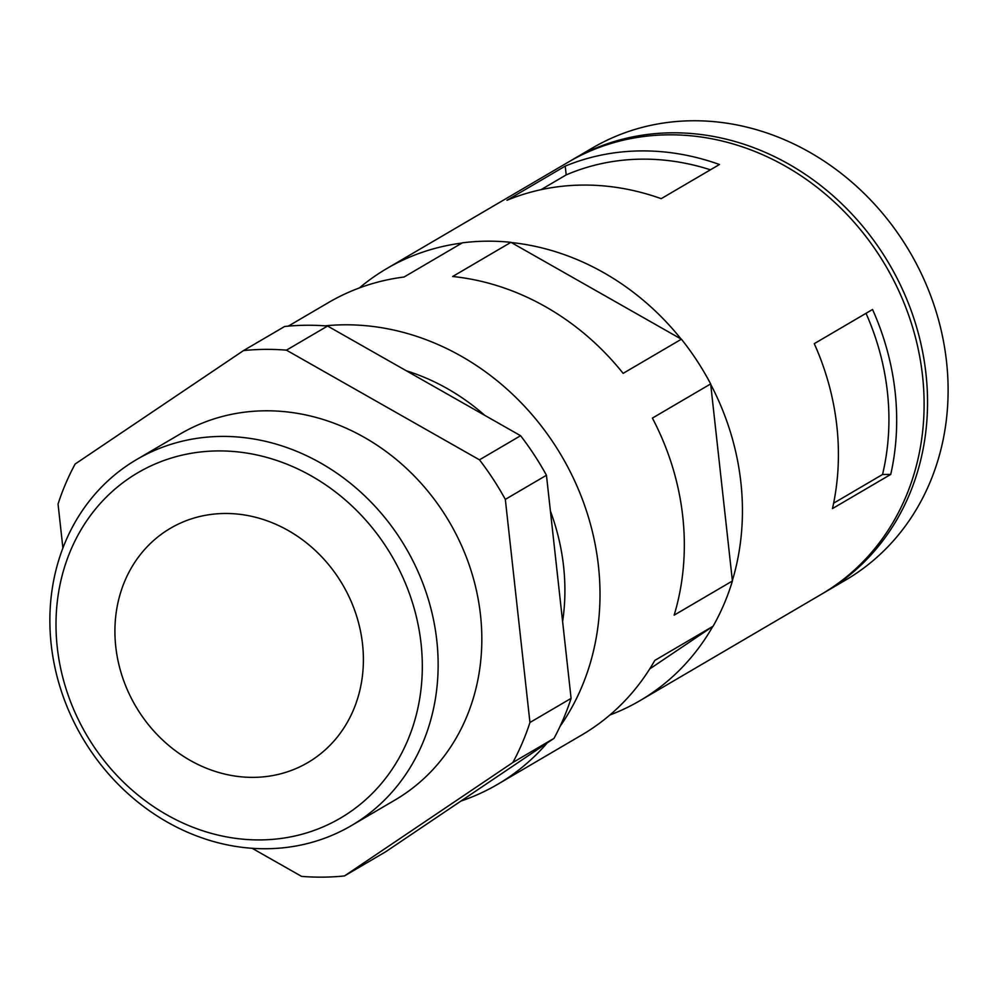 <?xml version="1.0" encoding="UTF-8"?>
<svg xmlns="http://www.w3.org/2000/svg" width="998" height="998" viewBox="0 0 998 998"><rect width="100%" height="100%" fill="white"/><g stroke="black" fill="none" stroke-linecap="round" stroke-linejoin="round"><path stroke-width="1.5" d="M288.297 326.134L328.342 302.644A250.573 221.419 59.6 0 1 404.09 277.007L462.348 242.838A250.573 221.419 59.6 0 1 510.939 242.327L452.668 276.496A250.573 221.419 59.6 0 1 623.139 373.364L681.409 339.195A250.573 221.419 59.6 0 1 710.663 383.931L652.393 418.1A250.573 221.419 59.6 0 1 674.149 615.155L732.42 580.986A250.573 221.419 59.6 0 1 713.096 626.233L654.825 660.402A250.573 221.419 59.6 0 1 581.846 734.94L497.528 784.391A250.573 221.419 59.6 0 1 460.939 801.057M359.43 287.911A250.398 221.269 59.6 0 1 386.7 268.624L568.361 162.088A250.398 221.269 59.6 0 1 885.9 266.167A250.398 221.269 59.6 0 1 821.691 594.097L640.03 700.621A250.398 221.269 59.6 0 1 609.878 715.005M386.7 268.624A250.398 221.269 59.6 0 1 461.987 243.05M510.939 242.327L511.288 242.526A250.398 221.269 59.6 0 1 681.048 338.996L681.409 339.195M710.663 383.931L710.701 384.342A250.398 221.269 59.6 0 1 732.37 580.574L732.42 580.986M713.096 626.233L712.784 626.432A250.398 221.269 59.6 0 1 640.03 700.621M506.959 200.286A250.398 221.269 59.6 0 1 661.187 198.677L719.458 164.508A250.398 221.269 59.6 0 0 565.23 166.117L506.959 200.286M890.74 474.412A250.398 221.269 59.6 0 0 872.539 309.492L814.268 343.661A250.398 221.269 59.6 0 1 832.469 508.581L890.74 474.412L882.531 474.499A241.915 213.772 59.6 0 0 866.015 313.31M325.074 325.847A250.573 221.419 59.6 0 1 561.774 456.236A250.573 221.419 59.6 0 1 560.003 726.469M547.154 742.986A250.573 221.419 59.6 0 1 497.528 784.391M406.373 370.807A212.2 187.512 59.6 0 1 484.803 415.38M550.397 511.013A212.2 187.512 59.6 0 1 562.61 621.604M571.093 698.375L546.455 475.26A271.618 240.019 59.6 0 0 520.594 435.714L327.581 326.034A271.618 240.019 59.6 0 0 284.63 326.483L243.5 350.597A271.618 240.019 59.6 0 1 286.451 350.161L479.464 459.829A271.618 240.019 59.6 0 1 505.325 499.387L529.95 722.49L571.093 698.375A271.618 240.019 59.6 0 1 554.002 738.37L385.627 851.805L344.497 875.92A271.618 240.019 59.6 0 1 301.546 876.369L252.157 848.3M529.95 722.49A271.618 240.019 59.6 0 1 512.872 762.484L554.002 738.37M62.899 548.052L58.046 504.027A271.618 240.019 59.6 0 1 75.124 464.033L243.5 350.597M512.872 762.484L344.497 875.92M136.664 459.529L180.351 433.905A212.2 187.512 59.6 0 1 449.449 522.104A212.2 187.512 59.6 0 1 395.033 800.009L351.346 825.633A212.2 187.512 59.6 0 1 266.765 848.737A212.2 187.512 59.6 0 1 61.751 692.363A212.2 187.512 59.6 0 1 136.664 459.529A212.2 187.512 59.6 0 1 405.762 547.727A212.2 187.512 59.6 0 1 351.346 825.633M260.628 839.917A200.199 176.908 59.6 0 1 70.895 549.811A200.199 176.908 59.6 0 1 385.939 546.53A200.199 176.908 59.6 0 1 260.628 839.917M253.717 777.367A135.815 120.01 59.6 0 1 122.517 677.28A135.815 120.01 59.6 0 1 170.458 528.266A135.815 120.01 59.6 0 1 342.676 584.716A135.815 120.01 59.6 0 1 307.858 762.572A135.815 120.01 59.6 0 1 253.717 777.367M833.629 503.179L882.531 474.499M540.966 189.695L566.19 174.899L565.23 166.117M566.19 174.899A241.915 213.772 59.6 0 1 710.414 169.81M712.784 626.432L649.71 668.934M710.701 384.342L732.37 580.574M511.288 242.526L681.048 338.996M505.325 499.387L546.455 475.26M479.464 459.829L520.594 435.714M286.451 350.161L327.581 326.034M570.083 161.102A250.398 221.269 59.6 0 1 571.792 160.079L592.363 148.028A250.398 221.269 59.6 0 1 909.902 252.095A250.398 221.269 59.6 0 1 845.693 580.025L825.121 592.088A250.398 221.269 59.6 0 1 823.4 593.086M571.792 160.079A250.398 221.269 59.6 0 1 889.33 264.158A250.398 221.269 59.6 0 1 825.121 592.088"/></g></svg>
